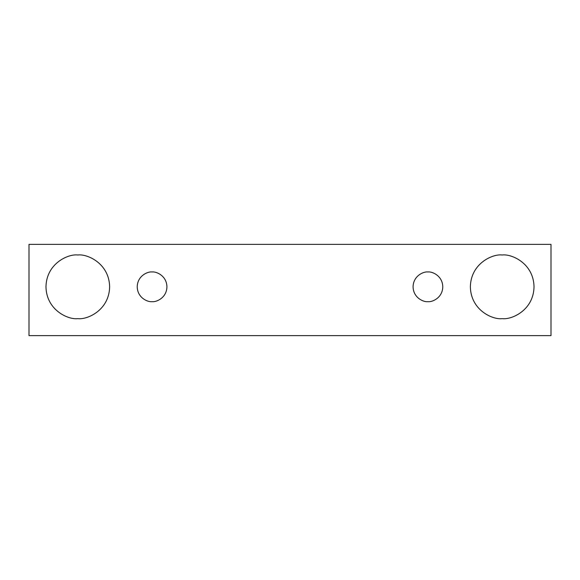 <?xml version="1.0" encoding="UTF-8"?>
<svg xmlns="http://www.w3.org/2000/svg" width="580" height="580" viewBox="0 0 580 580"><rect width="100%" height="100%" fill="white"/><g stroke="black" fill="none" stroke-linecap="round" stroke-linejoin="round"><path stroke-width="0.87" d="M29 244.376L551 244.376L551 335.624L29 335.624L29 244.376L29 335.624L551 335.624L551 244.376L29 244.376M77.807 318.645C68.498 319.928 46.407 310.373 45.972 286.817C46.407 263.255 68.498 253.706 77.807 254.99C87.116 253.706 109.2 263.255 109.635 286.817C109.2 310.373 87.116 319.928 77.807 318.645C87.116 319.928 109.2 310.373 109.635 286.817C109.2 263.255 87.116 253.706 77.807 254.99C68.498 253.706 46.407 263.255 45.972 286.817C46.407 310.373 68.498 319.928 77.807 318.645M502.193 318.645C492.884 319.928 470.8 310.373 470.365 286.817C470.8 263.255 492.884 253.706 502.193 254.99C511.502 253.706 533.593 263.255 534.028 286.817C533.593 310.373 511.502 319.928 502.193 318.645C511.502 319.928 533.593 310.373 534.028 286.817C533.593 263.255 511.502 253.706 502.193 254.99C492.884 253.706 470.8 263.255 470.365 286.817C470.8 310.373 492.884 319.928 502.193 318.645M427.924 301.673C423.581 302.267 413.279 297.808 413.076 286.817C413.279 275.826 423.581 271.368 427.924 271.962C432.274 271.368 442.576 275.826 442.779 286.817C442.576 297.808 432.274 302.267 427.924 301.673C432.274 302.267 442.576 297.808 442.779 286.817C442.576 275.826 432.274 271.368 427.924 271.962C423.581 271.368 413.279 275.826 413.076 286.817C413.279 297.808 423.581 302.267 427.924 301.673M152.076 301.673C147.726 302.267 137.424 297.808 137.221 286.817C137.424 275.826 147.726 271.368 152.076 271.962C156.419 271.368 166.721 275.826 166.924 286.817C166.721 297.808 156.419 302.267 152.076 301.673C156.419 302.267 166.721 297.808 166.924 286.817C166.721 275.826 156.419 271.368 152.076 271.962C147.726 271.368 137.424 275.826 137.221 286.817C137.424 297.808 147.726 302.267 152.076 301.673"/></g></svg>
